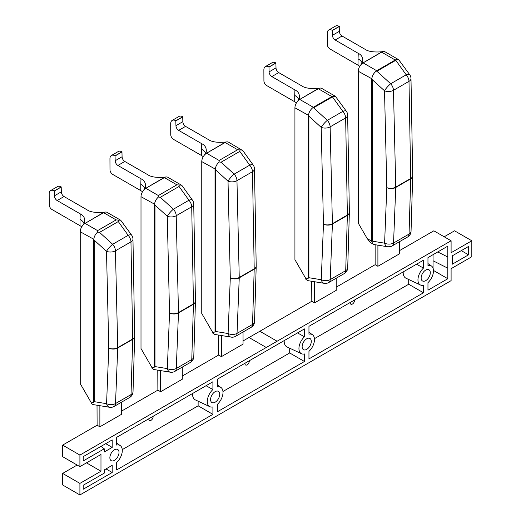 <?xml version="1.0" encoding="UTF-8"?>
<svg xmlns="http://www.w3.org/2000/svg" width="521" height="521" viewBox="0 0 521 521"><rect width="100%" height="100%" fill="white"/><g stroke="black" fill="none" stroke-linecap="round" stroke-linejoin="round"><path stroke-width="0.78" d="M93.78 239.25L94.216 240.168L106.499 251.317A6.838 3.862 -1.3 0 0 115.447 250.816A6.838 3.947 -120 0 0 112.653 244.284A6.838 1.394 132.2 0 0 106.499 251.317L108.778 348.139A6.838 4.077 2.3 0 0 117.72 347.995A6.838 3.947 -120 0 0 117.72 347.644A6.838 3.862 178.7 0 1 108.778 348.139L106.577 403.684A6.838 4.259 99.3 0 0 109.586 407.279A6.838 6.838 0 0 0 114.112 406.452A6.838 3.947 -120 0 0 115.525 403.541A6.838 4.077 -177.7 0 1 106.577 403.684L94.216 401.658L91.071 403.098L91.071 402.388L80.241 383.625L80.241 231.76L93.78 239.25C94.151 236.521 95.421 234.15 97.596 232.119L97.596 230.621L85.073 223.385A6.838 3.947 120 0 0 83.516 224.584A15.383 8.877 120 0 0 84.22 223.867C84.395 223.756 86.76 216.905 80.234 213.864L57.141 200.526A3.842 2.221 -120 0 1 54.418 195.818L54.295 190.914A7.229 4.175 -120 0 0 50.68 190.556A7.229 4.175 -120 0 0 49.182 193.89L49.228 204.799A3.842 2.221 -120 0 0 51.944 209.494L80.019 225.697A15.383 8.877 180 0 1 81.725 226.876M83.516 224.584A6.838 3.947 120 0 0 82.904 225.228A6.838 3.947 120 0 0 80.241 231.76M50.68 190.556L57.584 186.564A7.229 4.175 60 0 1 61.198 186.922L61.328 191.832A3.842 2.221 -120 0 0 64.044 196.541L87.144 209.878C92.51 213.727 104.773 212.203 104.467 212.177A15.383 8.877 120 0 0 105.177 212.08A6.838 3.947 120 0 0 103.62 212.679L116.144 219.914L118.462 220.077L118.287 221.555L128.173 235.323A6.838 3.947 60 0 1 130.966 241.861A6.838 3.836 -1 0 0 132.966 239.093A6.838 6.838 0 0 0 131.683 235.218A6.838 2.39 144.3 0 0 128.173 235.323L112.653 244.284L99.537 232.379L97.596 232.119M118.462 220.077L120.722 220.24L107.039 212.34A6.838 3.947 120 0 0 105.405 212.047A6.838 3.947 120 0 0 105.235 212.067A6.838 3.947 120 0 0 105.177 212.08L105.209 212.073M105.398 212.047L104.2 212.145L84.22 223.867M85.073 223.385L103.62 212.679M54.418 190.986L61.328 187M120.722 220.24L131.683 235.218M109.586 407.279L92.862 404.543L91.071 403.098M132.966 239.08L134.685 336.227A6.838 3.836 179 0 1 132.679 339.008A6.838 3.947 60 0 1 132.679 339.36A6.838 4.122 1.7 0 0 134.679 336.553A6.838 4.122 1.7 0 0 134.679 336.384M97.023 405.221L97.114 425.214L99.876 426.803L121.53 414.306L121.53 402.173M99.876 405.69L99.876 426.803M154.542 204.167L154.978 205.092L167.261 216.235A6.838 3.862 -1.3 0 0 176.209 215.74A6.838 3.947 -120 0 0 173.415 209.201A6.838 1.394 132.2 0 0 167.261 216.235L169.533 313.056A6.838 4.077 2.3 0 0 178.482 312.913A6.838 3.947 -120 0 0 178.482 312.561A6.838 3.862 178.7 0 1 169.533 313.056L167.339 368.608A6.838 4.259 99.3 0 0 170.347 372.202A6.838 6.838 0 0 0 174.874 371.375A6.838 3.947 -120 0 0 176.287 368.464A6.838 4.077 -177.7 0 1 167.339 368.608L154.978 366.582L151.832 368.021L151.832 367.305L141.002 348.542L141.002 196.684L154.542 204.167C154.913 201.445 156.183 199.068 158.358 197.042L158.358 195.538L145.834 188.309A6.838 3.947 120 0 0 144.278 189.501A15.383 8.877 120 0 0 144.981 188.784C145.151 188.68 147.515 181.822 140.996 178.781L117.896 165.45A3.842 2.221 -120 0 1 115.18 160.742L115.05 155.831A7.229 4.175 -120 0 0 111.442 155.473A7.229 4.175 -120 0 0 109.944 158.814L109.99 169.716A3.842 2.221 -120 0 0 112.705 174.411L140.781 190.621A15.383 8.877 180 0 1 142.487 191.793M144.278 189.501A6.838 3.947 120 0 0 143.672 190.145A6.838 3.947 120 0 0 141.002 196.684M111.442 155.473L118.345 151.487A7.229 4.175 60 0 1 121.96 151.845L122.083 156.749A3.842 2.221 -120 0 0 124.806 161.464L147.899 174.795C153.272 178.644 165.528 177.12 165.229 177.101A15.383 8.877 120 0 0 165.932 177.003A6.838 3.947 120 0 0 164.376 177.602L176.899 184.831L158.358 195.538M181.477 185.163L167.795 177.264A6.838 3.947 120 0 0 166.16 176.964A6.838 3.947 120 0 0 165.991 176.99A6.838 3.947 120 0 0 165.932 177.003L165.971 176.997M166.16 176.971L164.962 177.062L144.981 188.784M145.834 188.309L164.376 177.602M115.18 155.903L122.083 151.917M193.727 204.037A6.838 6.838 0 0 0 192.444 200.136A6.838 2.39 144.3 0 0 188.934 200.246L173.415 209.201L160.299 197.303L158.358 197.042M192.444 200.136L182.096 185.723L181.471 185.17L179.224 184.994L179.048 186.472L188.934 200.246A6.838 3.947 60 0 1 191.721 206.778A6.838 3.836 -1 0 0 193.727 204.011L195.44 301.151M179.224 184.994L176.899 184.831M170.347 372.202L153.649 369.467L151.832 368.021M193.786 356.709A6.838 4.122 -178.3 0 1 191.78 359.516A6.838 3.947 60 0 1 190.373 362.427A6.838 6.838 0 0 0 193.786 356.709L195.44 301.477A6.838 6.838 0 0 0 195.44 301.184A6.838 3.836 179 0 1 193.441 303.925A6.838 3.947 60 0 1 193.434 304.277A6.838 4.122 1.7 0 0 195.44 301.477A6.838 4.122 1.7 0 0 195.44 301.307M157.785 370.144L157.876 390.131L160.637 391.727L182.291 379.223L182.291 367.09M160.637 370.613L160.637 391.727M287.931 334.977L451.101 240.774L451.101 252.737L471.818 240.774L471.818 256.723L451.101 268.686L451.101 280.643L79.908 494.95L79.908 483.39L100.976 471.225L100.976 454.481L79.908 466.64L79.908 455.08L287.931 334.977M430.3 272.717A6.473 3.738 120 0 0 428.959 269.761A6.473 3.738 120 0 0 422.485 273.492A6.473 3.738 120 0 0 422.485 280.962A6.473 3.738 120 0 0 427.474 279.23A6.473 3.738 120 0 0 430.3 272.717M219.725 394.293A6.473 3.738 120 0 0 218.384 391.33A6.473 3.738 120 0 0 211.917 395.068A6.473 3.738 120 0 0 211.917 402.538A6.473 3.738 120 0 0 216.899 400.805A6.473 3.738 120 0 0 219.725 394.293M311.284 341.431A6.473 3.738 120 0 0 309.943 338.468A6.473 3.738 120 0 0 303.476 342.206A6.473 3.738 120 0 0 303.476 349.676A6.473 3.738 120 0 0 308.465 347.943A6.473 3.738 120 0 0 311.284 341.431M119.016 452.436A6.473 3.738 120 0 0 117.674 449.473A6.473 3.738 120 0 0 111.207 453.211A6.473 3.738 120 0 0 111.207 460.681A6.473 3.738 120 0 0 116.19 458.949A6.473 3.738 120 0 0 119.016 452.436M83.191 485.279L83.191 489.245L112.197 472.501L112.197 465.351L104.252 469.935L104.252 473.12L83.191 485.279M423.482 292.782L423.482 285.241A10.98 6.343 -60 0 1 420.506 285.02A10.98 6.343 -60 0 1 418.148 277.765A10.98 6.343 -60 0 1 423.482 268.074L423.482 260.194L308.953 326.315L308.953 334.189A10.98 6.343 -60 0 1 312.47 334.729A10.98 6.343 -60 0 1 308.953 351.362L308.953 358.904L423.482 292.782L408.698 284.251L408.698 279.49M447.819 278.728L447.819 246.14L427.962 257.602L427.962 265.482A10.98 6.343 -60 0 1 431.479 266.016A10.98 6.343 -60 0 1 427.962 282.649L427.962 290.19L447.819 278.728L433.479 270.445M112.197 439.913L83.191 456.657L83.191 460.961L104.252 448.802L104.252 451.987L112.197 447.396L112.197 439.913M304.466 361.489L304.466 353.954A10.98 6.343 -60 0 1 301.496 353.726A10.98 6.343 -60 0 1 299.132 346.478A10.98 6.343 -60 0 1 304.466 336.781L304.466 328.901L217.394 379.177L217.394 386.947A11.11 6.415 -60 0 1 220.969 387.487A11.11 6.415 -60 0 1 217.394 404.329L217.394 411.766L304.466 361.489L289.689 352.958L289.689 348.197M452.306 255.824L452.306 264.199L468.542 254.828L468.542 246.453L452.306 255.824M212.907 414.351L212.907 406.921A11.11 6.415 -60 0 1 209.878 406.699A11.11 6.415 -60 0 1 207.488 399.347A11.11 6.415 -60 0 1 212.907 389.539L212.907 381.763L116.684 437.321L116.684 445.09A11.11 6.415 -60 0 1 120.26 445.631A11.11 6.415 -60 0 1 116.684 462.479L116.684 469.909L212.907 414.351L198.13 405.82L198.13 401.196M122.253 449.63L198.13 405.82M468.542 254.828L461.287 250.64M222.962 391.486L289.689 352.958M104.252 448.802L101.009 446.367M112.197 447.396L105.711 443.658M314.437 338.676L408.698 284.251M399.555 250.601L433.837 230.803L451.101 240.774M444.198 236.788L454.553 230.803L471.818 240.774M77.147 465.045L62.644 473.42L62.644 484.979L79.908 494.95M62.644 473.42L79.908 483.39M86.473 462.856L100.976 471.225M97.114 425.214L62.644 445.11L62.644 456.676L79.908 466.64M62.644 445.11L79.908 455.08M311.708 281.275L311.799 301.262L243.046 340.955M218.54 335.062L218.631 355.055L182.291 376.038M157.876 390.131L121.53 411.115M249.253 360.779A3.054 1.765 -60 0 1 249.279 361.112A3.054 1.765 -60 0 1 247.944 364.186A3.054 1.765 -60 0 1 245.593 365A3.054 1.765 -60 0 1 244.981 363.248M354.541 299.992A3.054 1.765 -60 0 1 354.56 300.33A3.054 1.765 -60 0 1 353.231 303.398A3.054 1.765 -60 0 1 350.88 304.218A3.054 1.765 -60 0 1 350.268 302.46M153.122 416.286A3.054 1.765 -60 0 1 153.141 416.618A3.054 1.765 -60 0 1 151.806 419.692A3.054 1.765 -60 0 1 149.455 420.506A3.054 1.765 -60 0 1 148.843 418.754M212.907 389.539L206.055 385.722M209.878 406.699L195.421 399.926A12.471 7.203 -60 0 1 192.529 393.531M304.466 336.781L297.524 332.912M301.496 353.726L287.038 346.953A12.348 7.131 -60 0 1 284.179 340.617M433.042 268.146L433.042 254.671M423.482 268.074L416.533 264.206M420.506 285.02L406.048 278.247A12.348 7.131 -60 0 1 403.189 271.903M112.197 472.501L106.004 468.926M375.14 244.72L375.14 264.694L336.214 287.169M312.815 107.691L313.531 107.808L332.45 96.88L332.528 96.313L335.4 96.307L346.374 111.266A6.838 2.39 144.3 0 0 342.864 111.377L327.344 120.331A6.838 1.394 132.2 0 0 321.183 127.365L323.463 224.193A6.838 4.077 2.3 0 0 332.405 224.043A6.838 3.947 -120 0 0 332.411 223.691A6.838 3.862 178.7 0 1 323.463 224.193L321.268 279.738A6.838 4.259 99.3 0 0 324.277 283.333A6.838 6.838 0 0 0 328.797 282.506A6.838 3.947 -120 0 0 330.21 279.595A6.838 4.077 -177.7 0 1 321.268 279.738L308.901 277.713L305.755 279.152L305.755 278.435L294.925 259.673L294.925 107.814L308.465 115.304C308.927 112.276 310.379 109.742 312.815 107.691L312.939 107.547A6.838 3.947 -60 0 1 313.355 107.287L299.757 99.439A6.838 3.947 120 0 0 298.201 100.638A15.383 8.877 120 0 0 298.911 99.921C299.08 99.811 301.444 92.953 294.925 89.918L271.825 76.58A3.842 2.221 -120 0 1 269.103 71.872L268.979 66.962A7.229 4.175 -120 0 0 265.365 66.603A7.229 4.175 -120 0 0 263.867 69.944L263.913 80.846A3.842 2.221 -120 0 0 266.635 85.542L294.704 101.751A15.383 8.877 180 0 1 296.416 102.924M298.201 100.638A6.838 3.947 120 0 0 297.621 101.25A6.838 3.947 120 0 0 294.925 107.814M265.365 66.603L272.268 62.618A7.229 4.175 60 0 1 275.883 62.976L276.013 67.886A3.842 2.221 -120 0 0 278.728 72.595L301.828 85.926C307.195 89.775 319.458 88.251 319.158 88.231A15.383 8.877 120 0 0 319.861 88.134A6.838 3.947 120 0 0 318.305 88.733L331.897 96.58L313.355 107.287M335.407 96.294L321.724 88.394A6.838 3.947 120 0 0 320.096 88.095A6.838 3.947 120 0 0 319.927 88.121A6.838 3.947 120 0 0 319.861 88.134L319.901 88.127M320.089 88.101L318.885 88.192L298.911 99.921M299.757 99.439L318.305 88.733M269.103 67.033L276.013 63.048M308.465 115.304L308.901 116.222L321.183 127.365A6.838 3.862 -1.3 0 0 330.132 126.87A6.838 3.947 -120 0 0 327.344 120.331L313.531 107.808M332.528 96.313L312.939 107.547M324.277 283.333L307.572 280.598L305.755 279.152M347.709 267.84A6.838 4.122 -178.3 0 1 345.71 270.646A6.838 3.947 60 0 1 344.296 273.558A6.838 6.838 0 0 0 347.709 267.84L349.37 212.607A6.838 6.838 0 0 0 349.37 212.314A6.838 3.836 179 0 1 347.364 215.056A6.838 3.947 60 0 1 347.364 215.414A6.838 4.122 1.7 0 0 349.37 212.607A6.838 4.122 1.7 0 0 349.363 212.438M332.45 96.88L342.864 111.377A6.838 3.947 60 0 1 345.651 117.909A6.838 3.836 -1 0 0 347.65 115.141L349.37 212.281M331.897 96.58A6.838 3.947 -60 0 1 332.313 96.359M311.799 301.262L314.56 302.857L336.214 290.36L336.214 278.227M314.56 281.744L314.56 302.857M371.805 78.736L372.241 79.654L384.524 90.797A6.838 3.862 -1.3 0 0 393.472 90.302A6.838 3.947 -120 0 0 390.678 83.764A6.838 1.394 132.2 0 0 384.524 90.797L386.797 187.625A6.838 4.077 2.3 0 0 395.745 187.475A6.838 3.947 -120 0 0 395.745 187.124A6.838 3.862 178.7 0 1 386.797 187.625L384.602 243.17A6.838 4.259 99.3 0 0 387.611 246.765A6.838 6.838 0 0 0 392.137 245.938A6.838 3.947 -120 0 0 393.55 243.027A6.838 4.077 -177.7 0 1 384.602 243.17L372.241 241.145L371.87 241.477L367.025 238.279L358.266 223.105L358.266 71.247L371.805 78.736C372.268 75.708 373.72 73.174 376.155 71.123L376.273 70.98A6.838 3.947 -60 0 1 376.69 70.719L363.098 62.872A6.838 3.947 120 0 0 361.541 64.07A15.383 8.877 120 0 0 362.245 63.354C362.421 63.243 364.785 56.385 358.259 53.35L335.166 40.013A3.842 2.221 -120 0 1 332.444 35.304L332.32 30.394A7.229 4.175 -120 0 0 328.705 30.036A7.229 4.175 -120 0 0 327.208 33.377L327.253 44.278A3.842 2.221 -120 0 0 329.969 48.974L358.044 65.184A15.383 8.877 180 0 1 359.75 66.356M361.541 64.07A6.838 3.947 120 0 0 360.936 64.715A6.838 3.947 120 0 0 358.266 71.247M328.705 30.036L335.609 26.05A7.229 4.175 60 0 1 339.223 26.408L339.347 31.319A3.842 2.221 -120 0 0 342.069 36.027L365.169 49.358C370.535 53.207 382.792 51.683 382.492 51.664A15.383 8.877 120 0 0 383.202 51.566A6.838 3.947 120 0 0 381.646 52.165L395.237 60.013L376.69 70.719M398.741 59.726L385.058 51.826A6.838 3.947 120 0 0 383.43 51.527A6.838 3.947 120 0 0 383.267 51.553A6.838 3.947 120 0 0 383.202 51.566L383.235 51.559M383.423 51.533L382.225 51.625L362.245 63.354M363.098 62.872L381.646 52.165M332.444 30.465L339.347 26.48M371.87 241.457A6.838 3.947 120 0 0 371.87 241.477L372.522 243.581L373.785 244.486L387.611 246.765A6.838 4.259 99.3 0 0 389.968 246.133M410.991 78.599A6.838 6.838 0 0 0 409.708 74.698A6.838 2.39 144.3 0 0 406.198 74.809A6.838 3.947 60 0 1 408.992 81.341A6.838 3.836 -1 0 0 410.991 78.573L412.704 175.714A6.838 3.836 179 0 1 410.704 178.488A6.838 3.947 60 0 1 410.704 178.84A6.838 4.122 1.7 0 0 412.704 176.039A6.838 4.122 1.7 0 0 412.704 175.87M409.708 74.698L398.734 59.739L395.869 59.746L395.791 60.312L406.198 74.809L390.678 83.764L376.872 71.24L376.155 71.123M395.869 59.746L376.273 70.98M395.237 60.013A6.838 3.947 -60 0 1 395.654 59.791M367.025 238.279L369.565 241.601A6.838 3.947 120 0 0 370.509 242.604L372.847 243.952M375.14 264.694L377.901 266.29L399.555 253.786L399.555 241.659M377.901 245.176L377.901 266.29M215.303 169.091L215.733 170.009L228.022 181.158A6.838 3.862 -1.3 0 0 236.964 180.657A6.838 3.947 -120 0 0 234.176 174.125A6.838 1.394 132.2 0 0 228.022 181.158L230.295 277.98A6.838 4.077 2.3 0 0 239.243 277.836A6.838 3.947 -120 0 0 239.243 277.485A6.838 3.862 178.7 0 1 230.295 277.98L228.1 333.525A6.838 4.259 99.3 0 0 231.109 337.12A6.838 6.838 0 0 0 235.635 336.292A6.838 3.947 -120 0 0 237.042 333.381A6.838 4.077 -177.7 0 1 228.1 333.525L215.733 331.499L212.594 332.939L212.594 332.229L201.757 313.466L201.757 161.601L215.303 169.091C215.668 166.362 216.944 163.991 219.113 161.959L219.113 160.461L206.596 153.226A6.838 3.947 120 0 0 205.04 154.424A15.383 8.877 120 0 0 205.743 153.708C205.912 153.597 208.276 146.746 201.757 143.705L178.657 130.367A3.842 2.221 -120 0 1 175.942 125.659L175.811 120.755A7.229 4.175 -120 0 0 172.197 120.397A7.229 4.175 -120 0 0 170.699 123.731L170.745 134.639A3.842 2.221 -120 0 0 173.467 139.335L201.542 155.538A15.383 8.877 180 0 1 203.249 156.71M205.04 154.424A6.838 3.947 120 0 0 204.427 155.069A6.838 3.947 120 0 0 201.757 161.601M172.197 120.397L179.107 116.404A7.229 4.175 60 0 1 182.721 116.763L182.845 121.673A3.842 2.221 -120 0 0 185.567 126.382L208.66 139.719C214.033 143.568 226.29 142.044 225.99 142.018A15.383 8.877 120 0 0 226.694 141.92A6.838 3.947 120 0 0 225.137 142.52L237.661 149.748L219.113 160.461M254.489 168.954A6.838 6.838 0 0 0 253.206 165.059L242.858 150.647L228.556 142.181A6.838 3.947 120 0 0 226.922 141.888A6.838 3.947 120 0 0 226.752 141.907A6.838 3.947 120 0 0 226.694 141.92M226.915 141.888L225.723 141.986L205.743 153.708M206.596 153.226L225.137 142.52M175.942 120.826L182.845 116.841M253.206 165.059A6.838 2.39 144.3 0 0 249.696 165.164L234.176 174.125L221.054 162.22L219.113 161.959M242.232 150.094L239.986 149.918L239.81 151.396L249.696 165.164A6.838 3.947 60 0 1 252.483 171.702A6.838 3.836 -1 0 0 254.489 168.934L256.202 266.068A6.838 3.836 179 0 1 254.202 268.849A6.838 3.947 60 0 1 254.196 269.201A6.838 4.122 1.7 0 0 256.202 266.394A6.838 4.122 1.7 0 0 256.202 266.224M239.986 149.918L237.661 149.748M231.109 337.12L214.405 334.384L212.594 332.939M218.631 355.055L221.399 356.644L243.046 344.147L243.046 332.014M221.399 335.531L221.399 356.644M84.076 223.489A15.383 8.877 0 0 0 80.019 219.334L80.019 225.697M80.234 213.864L80.019 219.334M54.295 190.914L61.198 186.922M57.141 200.526L64.044 196.541M54.418 195.818L61.328 191.832M116.144 219.914L97.596 230.621M99.537 232.379L118.287 221.555M131.025 394.592A6.838 3.947 60 0 1 129.612 397.51A6.838 6.838 0 0 0 133.024 391.792A6.838 4.122 -178.3 0 1 131.025 394.592L115.525 403.541L117.72 347.995L132.679 339.36L131.025 394.592M132.679 339.008L117.72 347.644L115.447 250.816L130.966 241.861L132.679 339.008M93.493 239.413L93.493 402.31M94.216 401.658L94.216 240.168M144.838 188.413A15.383 8.877 0 0 0 140.781 184.252L140.781 190.621M140.996 178.781L140.781 184.252M115.05 155.831L121.96 151.845M117.896 165.45L124.806 161.464M115.18 160.742L122.083 156.749M160.299 197.303L179.048 186.472M176.287 368.464L178.482 312.913L193.434 304.277L191.78 359.516L176.287 368.464M193.441 303.925L178.482 312.561L176.209 215.74L191.721 206.778L193.441 303.925M154.255 204.336L154.255 367.233M154.978 366.582L154.978 205.092M249.012 337.51L266.277 347.481M259.842 331.258L277.107 341.229M447.819 268.185L433.042 260.767M447.819 257.022L437.738 251.962M298.767 99.544A15.383 8.877 0 0 0 294.704 95.382L294.704 101.751M294.925 89.918L294.704 95.382M268.979 66.962L275.883 62.976M271.825 76.58L278.728 72.595M269.103 71.872L276.013 67.886M308.185 115.467L308.185 278.364M308.901 277.713L308.901 116.222M330.21 279.595L332.405 224.043L347.364 215.414L345.71 270.646L330.21 279.595M347.364 215.056L332.411 223.691L330.132 126.87L345.651 117.909L347.364 215.056M362.102 62.976A15.383 8.877 0 0 0 358.044 58.814L358.044 65.184M358.259 53.35L358.044 58.814M332.32 30.394L339.223 26.408M335.166 40.013L342.069 36.027M332.444 35.304L339.347 31.319M371.519 78.899L371.519 240.878M372.241 241.145L372.241 79.654M411.049 231.272A6.838 4.122 -178.3 0 1 409.044 234.079A6.838 3.947 60 0 1 407.637 236.99A6.838 6.838 0 0 0 411.049 231.272L412.704 176.039A6.838 6.838 0 0 0 412.71 175.746M393.55 243.027L395.745 187.475L410.704 178.84L409.044 234.079L393.55 243.027M410.704 178.488L395.745 187.124L393.472 90.302L408.992 81.341L410.704 178.488M376.872 71.24L395.791 60.312M205.6 153.33A15.383 8.877 0 0 0 201.542 149.175L201.542 155.538M201.757 143.705L201.542 149.175M175.811 120.755L182.721 116.763M178.657 130.367L185.567 126.382M175.942 125.659L182.845 121.673M221.054 162.22L239.81 151.396M252.542 324.433A6.838 3.947 60 0 1 251.129 327.344A6.838 6.838 0 0 0 254.548 321.633A6.838 4.122 -178.3 0 1 252.542 324.433L237.042 333.381L239.243 277.836L254.196 269.201L252.542 324.433M254.202 268.849L239.243 277.485L236.964 180.657L252.483 171.702L254.202 268.849M215.017 169.253L215.017 332.151M215.733 331.499L215.733 170.009M84.565 222.506L82.911 225.222M133.024 391.792L134.679 336.553A6.838 6.838 0 0 0 134.685 336.26M114.112 406.452L129.612 397.51M145.32 187.423L143.679 190.139M174.874 371.375L190.373 362.427M120.26 445.631L116.684 443.137M220.969 387.487L217.394 384.986M431.479 266.016L427.962 263.567M312.47 334.729L308.953 332.281M299.249 98.554L297.621 101.25M347.657 115.167A6.838 6.838 0 0 0 346.374 111.266M328.797 282.506L344.296 273.558M362.59 61.986L360.942 64.708M392.137 245.938L407.637 236.99M206.082 152.347L204.434 155.063M254.548 321.633L256.202 266.394A6.838 6.838 0 0 0 256.202 266.101M235.635 336.292L251.129 327.344"/></g></svg>

